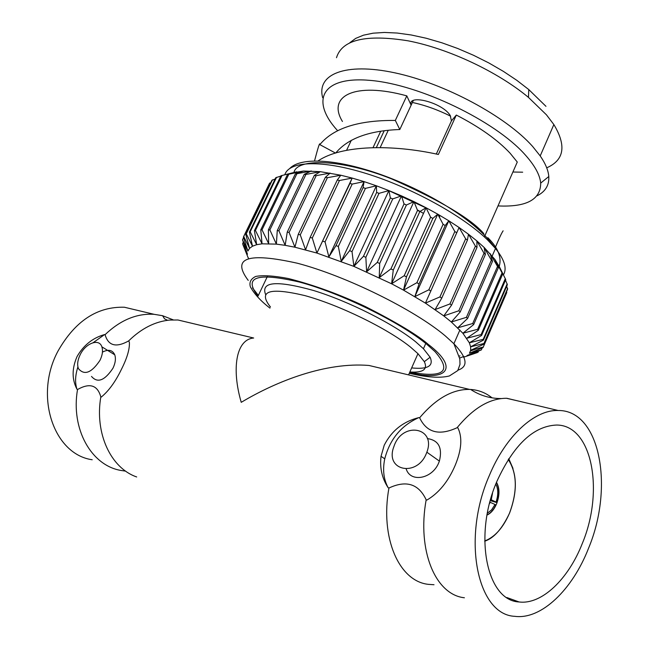 <?xml version="1.0" encoding="UTF-8"?>
<svg xmlns="http://www.w3.org/2000/svg" width="649" height="649" viewBox="0 0 649 649"><rect width="100%" height="100%" fill="white"/><g stroke="black" fill="none" stroke-linecap="round" stroke-linejoin="round"><path stroke-width="0.97" d="M335.784 152.961C347.88 138.383 369.224 130.571 399.808 129.524L411.125 105.203C407.012 93.424 442.577 102.615 450.219 115.49L451.436 120.86L436.315 154.032M314.522 160.911C318.148 147.12 319.925 141.693 319.843 144.638C333.31 128.194 358.467 120.122 395.33 120.438L406.801 95.865L411.125 105.203L413.275 100.571M388.929 190.692L425.89 207.858M495.146 247.959C498.903 238.775 501.563 233.064 503.129 230.825M484.357 236.934L517.277 162.047L510.073 153.172C497.361 139.673 479.449 126.969 456.32 115.06L438.367 154.47C392.637 144.289 341.569 144.849 318.067 160.92M336.49 57.712C341.991 39.678 365.858 34.048 408.091 40.822C448.524 48.61 497.751 71.779 528.473 97.407L546.45 114.824L553.865 124.567C566.601 145.733 564.224 160.157 546.709 167.823M522.672 172.196L512.897 172.017M337.569 130.636C310.263 100.863 321.101 75.836 370.538 80.419C419.619 84.573 494.814 120.755 524.854 154.454C534.646 165.3 539.919 174.857 540.698 183.107C540.649 199.665 526.412 207.266 497.994 205.92M537.056 195.828C545.371 191.674 549.289 185.233 548.794 176.512C548.324 170.419 545.46 163.556 540.203 155.922L532.61 146.431C506.017 116.422 444.776 83.429 394.9 72.85C344.87 62.077 316.331 74.424 322.667 97.675M384.216 130.749L376.339 147.583M463.865 357.112L477.396 352.545L467.061 355.514L481.315 349.957L469.462 353.21L470.671 350.306L470.647 346.834L469.349 342.802L481.599 335.452L505.733 279.581L498.57 265.076L502.05 272.904L495 259.543L498.31 267.826L490.157 253.621L492.518 261.312L491.374 260.144L484.081 247.374L495 259.543L499.819 267.566M470.533 350.922L476.431 348.838L470.671 350.306L483.927 344.157L483.943 343.491L470.647 346.834L483.456 340.092L483.229 339.33L469.349 342.802L462.883 333.245L451.339 322.001L443.77 315.901L425.411 303.124L403.532 290.144L391.607 283.791L353.883 266.382L316.923 253.061L294.938 247.22L285.171 245.33L276.377 244.129L262.058 243.821L256.663 244.689L252.493 246.206L249.573 248.324L247.902 251.017L242.507 239.789L247.456 254.238L242.767 244.324L248.218 257.937M409.819 372.072C443.94 378.343 452.321 371.512 434.96 351.571L426.653 344.165C399.533 321.872 341.114 293.234 299.603 282.096C256.882 272.191 243.018 276.863 258.018 296.114L267.364 276.531M265.579 294.468C260.655 281.561 276.636 280.238 313.532 290.492C348.708 301.25 393.618 323.883 415.66 341.796L423.44 348.724L430.109 357.25C433.93 366.004 427.78 369.549 411.661 367.91M270.479 307.018C257.718 290.971 269.108 287.142 304.641 295.538C339.005 304.86 387.356 328.443 410.314 346.939L417.956 353.664L424.316 361.671C427.934 369.411 423.116 372.851 409.852 371.991M136.688 476.958C110.833 468.091 94.551 433.5 100.822 396.888L101.309 397.042C108.748 390.941 115.457 381.701 121.428 369.33C127.082 358.159 129.735 349.17 129.386 342.364L128.672 340.903C141.401 328.426 155.111 321.482 169.803 320.054L177.948 319.989L253.678 338.015C235.822 339.468 231.539 369.249 241.233 402.331C276.945 380.955 325.936 361.899 368.997 365.468L388.459 370.1M92.207 459.752C53.64 454.357 33.772 395.817 58.029 351.02C75.089 321.044 97.212 306.45 124.397 307.237L139.235 310.766M173.259 319.868L162.575 315.706L154.129 314.319C136.801 313.256 120.454 320.038 105.081 334.665L104.603 334.543C92.815 337.845 83.632 345.179 77.069 356.52C71.812 368.527 71.812 379.47 77.053 389.376L77.523 389.522C70.644 429.2 91.477 465.739 121.176 470.484L125.606 471.125M77.053 389.376C74.854 383.04 75.138 375.552 77.912 366.888M102.437 352.139C108.375 349.04 112.488 349.933 114.759 354.808C116.009 358.597 115.408 363.067 112.967 368.21C104.643 380.663 97.496 383.397 91.509 376.412M80.208 354.654C77.588 360.098 77.004 364.77 78.464 368.673C84.402 375.666 91.582 372.875 99.995 360.317C102.477 355.133 103.102 350.638 101.869 346.826C99.192 338.113 85.676 343.11 80.208 354.654M582.283 543.529C568.443 579.062 541.745 604.9 519.111 601.964C486.677 600.747 473.178 535.344 496.988 481.177C513.724 444.816 533.543 426.101 556.453 425.046C592.026 424.722 604.568 490.449 582.283 543.529M489.314 475.571C505.782 435.739 534.727 409.568 558.164 410.493C599.903 409.973 614.368 486.523 588.594 548.145C572.532 589.56 541.307 619.949 514.722 616.323C477.242 614.765 461.471 538.662 489.314 475.571M521.22 401.699L506.512 398.283C489.687 398.299 473.218 408.107 457.115 427.699L457.902 427.91C462.502 437.321 461.626 449.716 455.282 465.09L455.038 465.674C448.167 481.59 438.797 493.053 426.945 500.046L426.166 499.803C416.885 550.79 435.544 594.792 464.408 597.77M406.217 469.04C410.517 482.961 432.437 478.905 438.781 462.656L439.389 461.098C442.61 447.737 438.61 440.233 427.383 438.586M394.56 444.703C403.865 421.128 436.242 427.975 426.855 452.199L426.231 453.773C417.047 476.845 385.985 471.109 393.27 448.329L394.56 444.703M177.948 319.989L192.867 323.535M434.011 584.733L428.454 584.36C399.151 581.39 379.884 538.021 388.938 488.024L388.191 487.788C382.05 478.483 379.665 467.994 381.036 456.32L384.224 445.222C391.623 430.725 403.167 421.517 418.873 417.591L419.627 417.794C435.852 398.608 452.515 389.149 469.6 389.416L470.663 389.465C478.613 390 485.744 392.799 492.072 397.861M487.375 513.237L491.577 509.863L495.033 504.484L489.881 502.172M490.238 502.277L489.508 503.632M495.033 504.484L495.82 505.044C493.475 509.911 490.563 513.197 487.066 514.892M496.501 482.361C499.762 488.105 499.779 495.292 496.566 503.908C494.132 509.522 490.952 513.245 487.042 515.063M496.436 482.523C499.389 487.861 499.519 494.562 496.834 502.602L490.303 500.614M490.579 499.633L491.252 499.835L492.502 493.289M491.252 499.835L496.047 502.042C498.408 494.919 498.335 488.924 495.812 484.073M496.047 502.042L496.834 502.602M388.191 487.788C383.64 479.416 382.496 469.771 384.752 458.835C389.871 439.219 401.244 425.476 418.873 417.591M457.115 427.699C439.235 435.974 426.742 432.672 419.627 417.794M388.938 488.024C406.258 479.936 418.67 483.854 426.166 499.803M100.822 396.888C97.52 385.108 89.757 382.65 77.523 389.522M105.081 334.665C108.269 345.82 116.13 347.896 128.672 340.903M93.196 342.656L104.603 334.543M409.543 372.688C446.65 381.888 459.857 368.551 428.494 344.562C417.802 335.192 396.79 322.537 365.468 306.612C339.346 294.305 313.629 284.935 288.31 278.51C273.781 275.744 262.91 275.054 255.682 276.442C250.822 278.851 249.054 282.315 250.376 286.842C254.408 294.111 260.939 301.201 269.96 308.113M248.291 257.791L248.559 258.416M243.164 242.475L242.621 243.61M243.578 237.583L242.507 239.789M270.787 182.612L269.343 183.618L243.407 237.047L247.902 251.017M243.407 237.047L243.716 236.52L249.573 248.324L245.728 234.257L246.263 233.835L252.493 246.206L249.403 232.099L250.173 231.798L256.663 244.689L254.424 230.622L255.43 230.444L262.058 243.821L260.776 229.86L262.009 229.803L268.645 243.635L268.41 229.843L269.862 229.916L276.377 244.129L277.261 230.582L278.916 230.793L285.171 245.33L287.247 232.099L289.089 232.439L294.938 247.22L298.248 234.378L300.26 234.857L305.565 249.808L310.149 237.412L312.299 238.021L316.923 253.061L352.164 178.077L339.451 180.511L312.299 238.021M269.684 183.01L243.716 236.52M275.152 178.978L271.882 180.349L245.728 234.257M272.466 179.838L246.263 233.835M280.798 176.114L275.768 177.704L249.403 232.099M276.579 177.315L250.173 231.798M339.451 180.511L337.302 179.968L340.806 175.222L327.396 177.696L325.384 177.291L330.13 173.08L316.177 175.668L314.319 175.4L320.281 171.661L305.922 174.435L304.251 174.305L311.374 170.987L295.279 174.013L303.497 171.036L287.507 174.5L296.723 171.798L280.985 175.741L254.424 230.622M282.023 175.473L255.43 230.444M287.507 174.5L260.776 229.86M288.764 174.354L262.009 229.803M295.279 174.013L268.41 229.843M296.755 174.005L269.862 229.916M304.251 174.305L277.261 230.582M305.922 174.435L278.916 230.793M314.319 175.4L287.247 232.099M316.177 175.668L289.089 232.439M325.384 177.291L298.248 234.378M327.396 177.696L300.26 234.857M337.302 179.968L310.149 237.412M459.257 356.155L460.003 355.822M352.188 184.089L349.933 183.416L352.164 178.077L364.081 181.615L352.188 184.089L325.052 241.899L328.873 256.939L364.081 181.615L376.379 185.792L365.436 188.388L338.348 246.45L341.252 261.401L376.379 185.792L388.905 190.571L379.024 193.353L352.018 251.609L353.883 266.382L388.905 190.571L401.471 195.868L392.742 198.918L365.858 257.329L366.612 271.826L401.471 195.868L413.924 201.62L406.42 205.011L379.673 263.502L379.243 277.658L413.924 201.62L426.069 207.753L419.846 211.542L393.27 270.065L391.607 283.791L426.069 207.753L437.751 214.17L432.834 218.413L406.452 276.904L403.532 290.144L437.751 214.17L448.8 220.782L445.198 225.536L419.035 283.938L414.849 296.617L448.8 220.782L459.086 227.499L425.411 303.124L439.917 296.926L441.742 298.159L435.09 309.581L449.944 303.943L451.566 305.152L443.77 315.901L458.811 310.774L460.222 311.934L451.339 322.001L466.42 317.329L467.613 318.432L492.518 261.312M349.933 183.416L316.923 253.061M322.788 241.168L325.052 241.899M459.67 358.037L463.857 356.447M365.436 188.388L363.107 187.593L364.081 181.615M363.107 187.593L336.004 245.606L328.873 256.939M336.004 245.606L338.348 246.45M463.516 357.226L473.673 353.819M379.024 193.353L376.647 192.445L376.379 185.792M376.647 192.445L349.624 250.676L341.252 261.401M349.624 250.676L352.018 251.609M478.086 352.22L478.491 351.279M392.742 198.918L390.357 197.904L388.905 190.571M390.357 197.904L363.448 256.298L353.883 266.382M363.448 256.298L365.858 257.329M481.315 349.957L482.175 347.953M406.42 205.011L404.051 203.916L401.471 195.868M404.051 203.916L377.28 262.399L366.612 271.826M377.28 262.399L379.673 263.502M469.462 353.21L483.034 347.596L506.772 292.521L506.496 291.774M476.431 348.838L483.286 347.045M419.846 211.542L417.534 210.373L413.924 201.62M417.534 210.373L390.925 268.897L379.243 277.658M390.925 268.897L393.27 270.065M483.927 344.157L507.591 289.227L506.699 286.209M483.943 343.491L507.648 288.481M432.834 218.413L430.611 217.196L426.069 207.753M430.611 217.196L404.197 275.703L391.607 283.791M404.197 275.703L406.452 276.904M483.456 340.092L507.356 284.692L505.49 280.157M483.229 339.33L507.169 283.84M445.198 225.536L443.105 224.286L437.751 214.17M443.105 224.286L416.893 282.704L403.532 290.144M416.893 282.704L419.035 283.938M467.613 318.432L457.732 327.802L472.707 323.526L473.665 324.565L462.883 333.245L477.623 329.303L478.329 330.252L466.761 338.259L481.128 334.584L481.599 335.452M481.128 334.584L505.311 278.632M456.782 232.804L454.835 231.539L448.8 220.782M454.835 231.539L428.859 289.811L414.849 296.617M428.859 289.811L430.847 291.052M478.329 330.252L502.724 273.935M477.623 329.303L502.05 272.904M467.426 240.114L465.649 238.848L459.086 227.499L468.464 234.232L467.426 240.114L441.742 298.159M465.649 238.848L439.917 296.926M473.665 324.565L498.31 267.826M472.707 323.526L497.402 266.723M477.007 247.366L475.417 246.117L468.464 234.232L476.828 240.884L477.007 247.366L451.566 305.152M475.417 246.117L449.944 303.943M466.42 317.329L491.374 260.144M485.395 254.465L484.024 253.24L476.828 240.884L484.081 247.374L485.395 254.465L460.222 311.934M484.024 253.24L458.811 310.774M291.855 172.991L303.497 171.036L320.281 171.661L340.806 175.222L352.164 178.077M545.971 106.339L528.765 89.562L516.791 80.306L503.389 71.374L488.859 62.961L473.519 55.279L457.723 48.497L441.839 42.777L426.223 38.242L411.239 34.981L397.204 33.042L384.411 32.45L373.102 33.18L363.489 35.184L355.701 38.388L349.852 42.688M450.633 116.163C437.613 109.713 424.868 105.146 412.391 102.477M388.256 130.287L380.168 147.583M373.037 147.631L380.72 131.244M406.801 95.865C354.808 81.539 326.772 95.995 342.445 121.477M451.436 120.86L456.32 115.06M417.348 209.903L423.505 213.407M335.484 153.059L319.843 144.638M399.808 129.524L395.33 120.438M503.437 274.835C507.194 268.548 504.541 259.762 495.487 248.462L487.415 239.789C462.883 215.882 412.018 187.788 366.799 173.697C321.506 159.524 288.975 161.025 284.822 174.759M248.226 280.376C231.255 257.815 247.675 252.112 297.477 263.259C346.063 276.003 414.338 309.695 445.255 335.874L453.894 343.735C467.166 357.721 468.562 366.515 458.08 370.108M484.706 540.99C494.952 536.991 503.235 527.686 509.538 513.083C517.602 491.139 517.172 473.275 508.256 459.492M508.767 458.697L512.986 468.416M499.227 266.39C501.872 257.434 498.083 247.869 487.861 237.712M483.789 233.559C470.906 218.648 440.16 200.427 391.55 178.881C341.974 159.062 296.885 157.983 293.981 172.383M346.582 150.308L351.336 140.281M540.698 183.107L548.794 176.512M540.203 155.922L553.865 124.567M492.202 255.982L495.487 248.462L487.764 238.678C465.52 214.008 419.749 187.869 377.231 173.291C334.543 158.754 300.495 157.334 289.884 168.342M409.284 373.28C426.839 377.402 440.2 378.294 449.368 375.958L457.756 370.579L459.995 364.422L459.825 358.946L453.894 343.735L459.898 329.984M423.44 348.724L425.768 343.451M424.316 361.671L430.109 357.25M506.869 597.542L519.111 601.964M558.164 410.493L506.885 398.291M439.389 461.098L426.855 452.199M469.6 389.416L368.997 365.468M484.706 541.217C493.865 538.199 502.148 528.83 509.57 513.108C517.651 491.236 517.229 473.324 508.321 459.387M384.752 458.835L381.036 456.32M470.663 389.465C479.846 395.501 490.036 398.535 501.223 398.567M114.759 354.808L101.869 346.826M162.575 315.706L164.562 318.837L167.556 320.298M124.397 307.237L154.129 314.319M417.956 353.664L408.57 374.887M258.359 295.4L252.518 287.888M439.487 215.176L439.641 217.707M528.765 89.562L528.473 97.407"/></g></svg>
